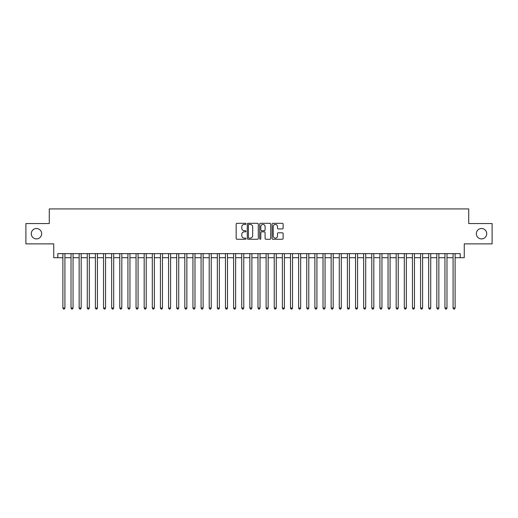 <?xml version="1.0" encoding="UTF-8"?>
<svg xmlns="http://www.w3.org/2000/svg" width="518" height="518" viewBox="0 0 518 518"><rect width="100%" height="100%" fill="white"/><g stroke="black" fill="none" stroke-linecap="round" stroke-linejoin="round"><path stroke-width="0.78" d="M245.992 223.86A0.557 0.557 0 0 0 245.435 223.303L236.959 223.303A0.796 0.796 0 0 0 236.163 224.1L236.163 238.461A0.796 0.796 0 0 0 236.959 239.258L245.435 239.258A0.557 0.557 0 0 0 245.992 238.701A0.557 0.557 0 0 0 245.435 238.144L244.341 238.144A2.551 2.551 0 0 1 241.783 235.586L241.783 234.395A2.551 2.551 0 0 1 244.341 231.837L245.435 231.837A0.557 0.557 0 0 0 245.992 231.281A0.557 0.557 0 0 0 245.435 230.724L244.341 230.724A2.551 2.551 0 0 1 241.783 228.166L241.783 226.968A2.551 2.551 0 0 1 244.341 224.417L245.435 224.417A0.557 0.557 0 0 0 245.992 223.86M476.327 233.722A5.199 5.199 0 0 0 481.533 238.921A5.199 5.199 0 0 0 486.732 233.722A5.199 5.199 0 0 0 481.533 228.516A5.199 5.199 0 0 0 476.327 233.722M31.268 233.722A5.199 5.199 0 0 0 36.467 238.921A5.199 5.199 0 0 0 41.673 233.722A5.199 5.199 0 0 0 36.467 228.516A5.199 5.199 0 0 0 31.268 233.722M282.316 228.924A0.796 0.796 0 0 0 283.119 228.127L283.119 224.1A0.796 0.796 0 0 0 282.316 223.303L272.902 223.303A0.796 0.796 0 0 0 272.105 224.1L272.105 238.461A0.796 0.796 0 0 0 272.902 239.258L282.316 239.258A0.796 0.796 0 0 0 283.119 238.461L283.119 233.592A0.796 0.796 0 0 0 282.316 232.796L278.289 232.796A0.796 0.796 0 0 0 277.493 233.592L277.493 236.007A2.137 2.137 0 0 1 275.356 238.144A2.137 2.137 0 0 1 273.226 236.007L273.226 226.554A2.137 2.137 0 0 1 275.356 224.417A2.137 2.137 0 0 1 277.493 226.554L277.493 228.127A0.796 0.796 0 0 0 278.289 228.924L282.316 228.924M57.809 257.699L57.809 253.632L460.191 253.632L460.191 257.699L464.257 257.699L464.257 243.881L492.1 243.881L492.1 223.556L468.732 223.556L468.732 208.922L49.268 208.922L49.268 223.556L25.9 223.556L25.9 243.881L53.742 243.881L53.742 257.699L62.885 257.699M258.301 224.1A0.796 0.796 0 0 0 257.504 223.303L248.09 223.303A0.796 0.796 0 0 0 247.293 224.1L247.293 238.461A0.796 0.796 0 0 0 248.09 239.258L257.504 239.258A0.796 0.796 0 0 0 258.301 238.461L258.301 224.1M260.496 223.303L269.91 223.303A0.796 0.796 0 0 1 270.707 224.1L270.707 238.461A0.796 0.796 0 0 1 269.91 239.258L265.883 239.258A0.796 0.796 0 0 1 265.086 238.461L265.086 232.634A0.796 0.796 0 0 0 264.284 231.837L261.616 231.837A0.796 0.796 0 0 0 260.813 232.634L260.813 238.701A0.557 0.557 0 0 1 260.256 239.258A0.557 0.557 0 0 1 259.699 238.701L259.699 224.1A0.796 0.796 0 0 1 260.496 223.303M64.918 257.699L71.018 257.699M73.051 257.699L79.144 257.699M81.177 257.699L87.277 257.699M89.31 257.699L95.403 257.699M97.436 257.699L103.535 257.699M105.562 257.699L111.661 257.699M113.695 257.699L119.787 257.699M121.821 257.699L127.92 257.699M129.953 257.699L136.046 257.699M138.079 257.699L144.179 257.699M146.212 257.699L152.305 257.699M154.338 257.699L160.438 257.699M162.471 257.699L168.564 257.699M170.597 257.699L176.696 257.699M178.723 257.699L184.822 257.699M186.856 257.699L192.949 257.699M194.982 257.699L201.081 257.699M203.114 257.699L209.207 257.699M211.24 257.699L217.34 257.699M219.373 257.699L225.466 257.699M227.499 257.699L233.599 257.699M235.632 257.699L241.725 257.699M243.758 257.699L249.857 257.699M251.884 257.699L257.983 257.699M260.017 257.699L266.116 257.699M268.143 257.699L274.242 257.699M276.275 257.699L282.368 257.699M284.401 257.699L290.501 257.699M292.534 257.699L298.627 257.699M300.66 257.699L306.76 257.699M308.793 257.699L314.886 257.699M316.919 257.699L323.018 257.699M325.051 257.699L331.144 257.699M333.178 257.699L339.277 257.699M341.304 257.699L347.403 257.699M349.436 257.699L355.529 257.699M357.562 257.699L363.662 257.699M365.695 257.699L371.788 257.699M373.821 257.699L379.921 257.699M381.954 257.699L388.047 257.699M390.08 257.699L396.179 257.699M398.212 257.699L404.305 257.699M406.339 257.699L412.438 257.699M414.465 257.699L420.564 257.699M422.597 257.699L428.69 257.699M430.723 257.699L436.823 257.699M438.856 257.699L444.949 257.699M446.982 257.699L453.082 257.699M455.115 257.699L460.191 257.699M248.964 224.417A0.557 0.557 0 0 0 248.407 224.974L248.407 237.581A0.557 0.557 0 0 0 248.964 238.144L250.123 238.144A2.551 2.551 0 0 0 252.674 235.586L252.674 226.968A2.551 2.551 0 0 0 250.123 224.417L248.964 224.417M265.086 226.593A2.137 2.137 0 0 0 262.95 224.456A2.137 2.137 0 0 0 260.813 226.593L260.813 229.921A0.796 0.796 0 0 0 261.616 230.724L264.284 230.724A0.796 0.796 0 0 0 265.086 229.921L265.086 226.593M64.918 253.632L64.918 308.016L62.885 308.016L62.885 253.632M64.918 308.016L64.31 309.078L63.494 309.078L62.885 308.016M73.051 253.632L73.051 308.016L71.018 308.016L71.018 253.632M73.051 308.016L72.436 309.078L71.626 309.078L71.018 308.016M81.177 253.632L81.177 308.016L79.144 308.016L79.144 253.632M81.177 308.016L80.568 309.078L79.753 309.078L79.144 308.016M89.31 253.632L89.31 308.016L87.277 308.016L87.277 253.632M89.31 308.016L88.695 309.078L87.885 309.078L87.277 308.016M97.436 253.632L97.436 308.016L95.403 308.016L95.403 253.632M97.436 308.016L96.827 309.078L96.011 309.078L95.403 308.016M105.562 253.632L105.562 308.016L103.535 308.016L103.535 253.632M105.562 308.016L104.953 309.078L104.144 309.078L103.535 308.016M113.695 253.632L113.695 308.016L111.661 308.016L111.661 253.632M113.695 308.016L113.086 309.078L112.27 309.078L111.661 308.016M121.821 253.632L121.821 308.016L119.787 308.016L119.787 253.632M121.821 308.016L121.212 309.078L120.403 309.078L119.787 308.016M129.953 253.632L129.953 308.016L127.92 308.016L127.92 253.632M129.953 308.016L129.345 309.078L128.529 309.078L127.92 308.016M138.079 253.632L138.079 308.016L136.046 308.016L136.046 253.632M138.079 308.016L137.471 309.078L136.655 309.078L136.046 308.016M146.212 253.632L146.212 308.016L144.179 308.016L144.179 253.632M146.212 308.016L145.597 309.078L144.787 309.078L144.179 308.016M154.338 253.632L154.338 308.016L152.305 308.016L152.305 253.632M154.338 308.016L153.729 309.078L152.914 309.078L152.305 308.016M162.471 253.632L162.471 308.016L160.438 308.016L160.438 253.632M162.471 308.016L161.856 309.078L161.046 309.078L160.438 308.016M170.597 253.632L170.597 308.016L168.564 308.016L168.564 253.632M170.597 308.016L169.988 309.078L169.172 309.078L168.564 308.016M178.723 253.632L178.723 308.016L176.696 308.016L176.696 253.632M178.723 308.016L178.114 309.078L177.305 309.078L176.696 308.016M186.856 253.632L186.856 308.016L184.822 308.016L184.822 253.632M186.856 308.016L186.247 309.078L185.431 309.078L184.822 308.016M194.982 253.632L194.982 308.016L192.949 308.016L192.949 253.632M194.982 308.016L194.373 309.078L193.564 309.078L192.949 308.016M203.114 253.632L203.114 308.016L201.081 308.016L201.081 253.632M203.114 308.016L202.506 309.078L201.69 309.078L201.081 308.016M211.24 253.632L211.24 308.016L209.207 308.016L209.207 253.632M211.24 308.016L210.632 309.078L209.822 309.078L209.207 308.016M219.373 253.632L219.373 308.016L217.34 308.016L217.34 253.632M219.373 308.016L218.764 309.078L217.948 309.078L217.34 308.016M227.499 253.632L227.499 308.016L225.466 308.016L225.466 253.632M227.499 308.016L226.89 309.078L226.075 309.078L225.466 308.016M235.632 253.632L235.632 308.016L233.599 308.016L233.599 253.632M235.632 308.016L235.017 309.078L234.207 309.078L233.599 308.016M243.758 253.632L243.758 308.016L241.725 308.016L241.725 253.632M243.758 308.016L243.149 309.078L242.333 309.078L241.725 308.016M251.884 253.632L251.884 308.016L249.857 308.016L249.857 253.632M251.884 308.016L251.275 309.078L250.466 309.078L249.857 308.016M260.017 253.632L260.017 308.016L257.983 308.016L257.983 253.632M260.017 308.016L259.408 309.078L258.592 309.078L257.983 308.016M268.143 253.632L268.143 308.016L266.116 308.016L266.116 253.632M268.143 308.016L267.534 309.078L266.725 309.078L266.116 308.016M276.275 253.632L276.275 308.016L274.242 308.016L274.242 253.632M276.275 308.016L275.667 309.078L274.851 309.078L274.242 308.016M284.401 253.632L284.401 308.016L282.368 308.016L282.368 253.632M284.401 308.016L283.793 309.078L282.983 309.078L282.368 308.016M292.534 253.632L292.534 308.016L290.501 308.016L290.501 253.632M292.534 308.016L291.925 309.078L291.11 309.078L290.501 308.016M300.66 253.632L300.66 308.016L298.627 308.016L298.627 253.632M300.66 308.016L300.051 309.078L299.236 309.078L298.627 308.016M308.793 253.632L308.793 308.016L306.76 308.016L306.76 253.632M308.793 308.016L308.178 309.078L307.368 309.078L306.76 308.016M316.919 253.632L316.919 308.016L314.886 308.016L314.886 253.632M316.919 308.016L316.31 309.078L315.494 309.078L314.886 308.016M325.051 253.632L325.051 308.016L323.018 308.016L323.018 253.632M325.051 308.016L324.436 309.078L323.627 309.078L323.018 308.016M333.178 253.632L333.178 308.016L331.144 308.016L331.144 253.632M333.178 308.016L332.569 309.078L331.753 309.078L331.144 308.016M341.304 253.632L341.304 308.016L339.277 308.016L339.277 253.632M341.304 308.016L340.695 309.078L339.886 309.078L339.277 308.016M349.436 253.632L349.436 308.016L347.403 308.016L347.403 253.632M349.436 308.016L348.828 309.078L348.012 309.078L347.403 308.016M357.562 253.632L357.562 308.016L355.529 308.016L355.529 253.632M357.562 308.016L356.954 309.078L356.144 309.078L355.529 308.016M365.695 253.632L365.695 308.016L363.662 308.016L363.662 253.632M365.695 308.016L365.086 309.078L364.271 309.078L363.662 308.016M373.821 253.632L373.821 308.016L371.788 308.016L371.788 253.632M373.821 308.016L373.213 309.078L372.403 309.078L371.788 308.016M381.954 253.632L381.954 308.016L379.921 308.016L379.921 253.632M381.954 308.016L381.345 309.078L380.529 309.078L379.921 308.016M390.08 253.632L390.08 308.016L388.047 308.016L388.047 253.632M390.08 308.016L389.471 309.078L388.655 309.078L388.047 308.016M398.212 253.632L398.212 308.016L396.179 308.016L396.179 253.632M398.212 308.016L397.597 309.078L396.788 309.078L396.179 308.016M406.339 253.632L406.339 308.016L404.305 308.016L404.305 253.632M406.339 308.016L405.73 309.078L404.914 309.078L404.305 308.016M414.465 253.632L414.465 308.016L412.438 308.016L412.438 253.632M414.465 308.016L413.856 309.078L413.047 309.078L412.438 308.016M422.597 253.632L422.597 308.016L420.564 308.016L420.564 253.632M422.597 308.016L421.989 309.078L421.173 309.078L420.564 308.016M430.723 253.632L430.723 308.016L428.69 308.016L428.69 253.632M430.723 308.016L430.115 309.078L429.305 309.078L428.69 308.016M438.856 253.632L438.856 308.016L436.823 308.016L436.823 253.632M438.856 308.016L438.247 309.078L437.432 309.078L436.823 308.016M446.982 253.632L446.982 308.016L444.949 308.016L444.949 253.632M446.982 308.016L446.374 309.078L445.564 309.078L444.949 308.016M455.115 253.632L455.115 308.016L453.082 308.016L453.082 253.632M455.115 308.016L454.506 309.078L453.69 309.078L453.082 308.016"/></g></svg>
